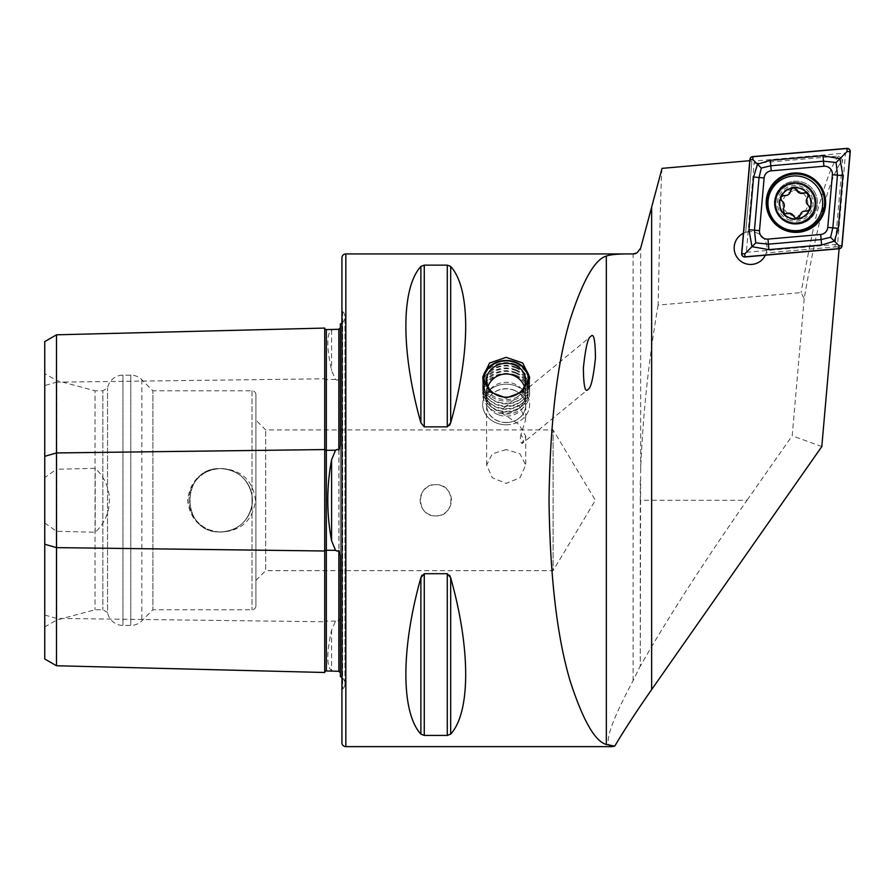 <?xml version="1.0" encoding="UTF-8"?>
<svg xmlns="http://www.w3.org/2000/svg" width="895" height="895" viewBox="0 0 895 895"><rect width="100%" height="100%" fill="white"/><g stroke="black" fill="none" stroke-linecap="round" stroke-linejoin="round"><path stroke-width="0.67" stroke-dasharray="4.47 3.36" d="M324.728 328.073L324.728 672.492M335.547 329.371L331.597 330.031C326.53 333.723 326.53 347.249 331.597 370.586L335.547 379.435L337.124 380.162L338.836 379.592L340.368 382.68M340.368 617.886L338.836 620.973L337.124 620.403L335.547 621.13L331.597 629.979C326.53 653.238 326.53 666.753 331.597 670.534L335.547 671.194M506.156 424.801A23.46 20.316 180 0 1 482.696 404.484A23.46 20.316 180 0 1 506.156 384.168A23.46 20.316 180 0 1 529.616 404.484A23.46 20.316 180 0 1 506.156 424.801M506.156 422.585A19.556 16.927 180 0 1 486.611 405.659A19.556 16.927 180 0 1 506.156 388.721A19.556 16.927 180 0 1 525.712 405.659A19.556 16.927 180 0 1 506.156 422.585M522.646 443.159A19.556 5.325 50.6 0 1 521.863 443.495L525.712 436.156L519.1 424.543L506.156 415.806C501.234 413.568 500.73 410.738 504.657 407.326L506.156 406.252L518.966 405.469L525.712 419.654L520.979 434.433A19.556 5.325 50.6 0 1 522.646 443.159L588.071 389.347M506.156 449.547L492.328 453.81L486.611 465.087L492.339 477.762L506.156 483.412L519.984 477.751L525.712 465.087L519.984 453.81L506.156 449.547M435.775 484.642A15.64 15.64 0 0 0 420.135 500.283A15.64 15.64 0 0 0 435.775 515.923C455.958 516.907 455.935 483.658 435.775 484.642C415.593 483.68 415.604 516.896 435.775 515.923A15.64 15.64 0 0 0 451.416 500.283A15.64 15.64 0 0 0 435.775 484.642M220.707 532.1C201.039 530.31 190.008 519.726 187.614 500.339C189.975 480.883 201.006 470.267 220.707 468.465C241.236 469.528 252.837 480.123 255.511 500.249C252.871 520.398 241.281 531.015 220.707 532.1M220.707 531.954A31.672 31.672 0 0 1 189.035 500.283A31.672 31.672 0 0 1 220.707 468.611C179.839 466.619 179.861 533.946 220.707 531.954C179.839 533.946 179.861 466.619 220.707 468.611C237.701 469.875 248.128 478.78 251.998 495.315L251.998 505.239C248.128 521.785 237.701 530.69 220.707 531.954A31.672 31.672 0 0 1 189.035 500.283A31.672 31.672 0 0 1 220.707 468.611A31.672 31.672 0 0 1 252.379 500.283A31.672 31.672 0 0 1 220.707 531.954C237.701 530.69 248.128 521.785 251.998 505.239L251.998 495.315C248.128 478.78 237.701 469.875 220.707 468.611A31.672 31.672 0 0 1 252.379 500.283A31.672 31.672 0 0 1 220.707 531.954M340.368 570.663L340.368 429.902L340.368 570.663M340.368 676.553L340.368 555.202M341.924 677.504A7.82 7.82 0 0 1 342.651 689.206L341.924 689.933L341.924 310.632L341.924 689.933M341.924 323.061A7.82 7.82 0 0 0 342.651 311.359L341.924 310.632M340.368 445.363L340.368 324.012M637.005 252.893A7.82 7.82 0 0 1 635.774 253.464M743.723 233.114L745.68 232.364L751.889 161.38L750.066 160.652L743.723 233.114A16.423 16.423 0 0 0 743.421 233.259M662.043 168.361C661.26 174.357 659.962 219.935 658.138 305.094L801.103 292.587L804.191 298.74C817.292 222.128 830.09 175.834 842.598 159.881L834.979 246.93L766.254 252.949A16.423 16.423 0 0 0 745.68 232.364L751.889 161.38M750.581 231.615A16.423 16.423 0 0 0 734.157 248.038A16.423 16.423 0 0 0 750.581 264.461A16.423 16.423 0 0 0 767.004 248.038A16.423 16.423 0 0 0 750.581 231.615M795.319 182.972A20.339 20.339 0 0 0 774.992 203.299A20.339 20.339 0 0 0 795.319 223.638A20.339 20.339 0 0 0 815.658 203.299A20.339 20.339 0 0 0 795.319 182.972M795.319 186.876A16.423 16.423 0 0 0 778.896 203.299A16.423 16.423 0 0 0 811.317 207.002A16.423 16.423 0 0 0 802.546 188.554L795.319 186.876L785.653 190.031A16.423 16.423 0 0 0 795.319 219.722A16.423 16.423 0 0 0 811.743 203.299A16.423 16.423 0 0 0 795.319 186.876M255.903 580.441L265.681 570.663L265.681 429.902L265.681 570.663L553.088 570.663L553.088 429.902L553.088 570.663L595.376 500.283L553.088 429.902L265.681 429.902L255.903 420.124L255.903 580.441L255.903 420.124M255.903 605.859L255.903 394.706L255.903 605.859A3.916 3.916 0 0 1 251.998 609.775L152.911 609.775L141.846 620.828A15.64 15.64 0 0 1 130.793 625.415L122.951 625.415A15.64 15.64 0 0 1 107.545 612.482L107.545 388.083L107.545 612.482L102.858 609.775L95.038 609.775L56.721 620.034L44.75 626.947L44.75 373.618L44.75 626.947M255.903 394.706A3.916 3.916 0 0 0 251.998 390.791L152.911 390.791L152.911 609.775L152.911 390.791L141.846 379.737A15.64 15.64 0 0 0 130.793 375.15L122.951 375.15A15.64 15.64 0 0 0 107.545 388.083L102.858 390.791L102.858 609.775L102.858 390.791L95.038 390.791L95.038 609.775L95.038 390.791L56.721 380.532L56.721 620.034L56.721 380.532L44.75 373.618M504.657 407.326L590.778 336.486M785.653 190.031L795.319 190.176L802.546 188.554M842.598 159.881L838.738 156.01L751.688 163.617M658.138 305.094C648.741 359.342 642.923 414.15 640.663 469.495L640.294 666.193C667.502 618.534 703.078 563.235 747.034 500.283L640.294 500.283L640.294 479.944M765.359 255.198A16.423 16.423 0 0 0 765.505 254.896L839.118 248.754M804.191 298.74L792.198 435.787L747.034 500.283M839.141 248.452L837.407 246.718L834.979 246.93M821.811 446.56L792.198 435.787M612.057 746.631C603.062 745.725 610.077 723.742 633.112 680.647L640.294 665.902M449.581 425.326L447.287 426.859L424.264 426.859L420.874 422.787C400.87 351.914 400.87 288.302 420.874 266.441L424.264 265.133L447.287 265.133L450.677 266.441C470.68 288.302 470.68 351.914 450.677 422.787L450.677 266.441M420.874 734.124C400.87 712.263 400.87 648.651 420.874 577.778L420.874 734.124M450.677 734.124L450.677 577.778C470.68 648.651 470.68 712.263 450.677 734.124L447.287 735.433L424.264 735.433L424.264 573.706L447.287 573.706L449.581 575.239M421.959 575.25L424.264 573.706M520.979 434.433C519.961 438.841 520.252 441.861 521.863 443.495M44.75 658.977L44.75 385.544L56.486 382.165L56.486 469.271L44.75 477.583M44.75 341.588L44.75 385.544M44.75 522.982L56.486 531.294L95.194 532.234C114.079 515.017 114.224 485.672 95.194 468.331L56.486 469.271M56.486 531.294L56.486 665.757M56.486 334.808L56.486 382.165L324.728 378.786A1.566 0.783 0 0 0 326.283 379.558A1.566 0.783 0 0 0 326.328 379.558L326.328 621.007L335.547 621.13M837.407 246.718L766.254 252.949L765.505 254.896M640.294 500.283L640.294 666.193M341.924 257.849L341.924 742.716M95.194 532.234L95.194 468.331M838.738 156.01C833.491 161.402 827.293 176.695 820.133 201.89C815.815 215.102 809.472 245.331 801.103 292.587M788.484 219.756A17.822 17.822 0 0 0 811.776 210.146A17.822 17.822 0 0 0 802.166 186.842A17.822 17.822 0 0 0 778.863 196.452A17.822 17.822 0 0 0 788.484 219.756M786.772 213.625A3.077 3.077 0 0 1 783.114 208.859M800.622 213.771A5.392 5.392 0 0 0 799.973 215.852A3.077 3.077 0 0 1 794.022 216.635M802.826 185.243A19.556 19.556 0 0 0 777.274 195.792A19.556 19.556 0 0 0 787.813 221.356A19.556 19.556 0 0 0 813.376 210.806A19.556 19.556 0 0 0 802.826 185.243A19.556 19.556 0 0 0 777.274 195.792A19.556 19.556 0 0 0 787.813 221.356A19.556 19.556 0 0 0 813.376 210.806A19.556 19.556 0 0 0 802.826 185.243M790.52 214.856A12.508 12.508 0 0 0 806.876 208.099A12.508 12.508 0 0 0 800.13 191.743A12.508 12.508 0 0 0 783.763 198.5A12.508 12.508 0 0 0 790.52 214.856M784.814 228.572A27.376 27.376 0 0 0 820.592 213.804A27.376 27.376 0 0 0 805.824 178.027A27.376 27.376 0 0 0 770.047 192.794A27.376 27.376 0 0 0 784.814 228.572M780.932 199.417A3.077 3.077 0 0 1 782.409 195.882M791.471 188.923A3.077 3.077 0 0 1 795.286 188.42M805.847 192.805A3.077 3.077 0 0 1 808.174 195.848M809.662 207.181A3.077 3.077 0 0 1 808.196 210.728M774.522 200.804A21.502 21.502 0 0 0 794.066 224.097A21.502 21.502 0 0 0 817.37 204.552A21.502 21.502 0 0 0 797.825 181.249A21.502 21.502 0 0 0 774.522 200.804A21.502 21.502 0 0 0 794.066 224.097A21.502 21.502 0 0 0 817.37 204.552A21.502 21.502 0 0 0 797.825 181.249A21.502 21.502 0 0 0 774.522 200.804M766.344 200.088A29.714 29.714 0 0 0 793.35 232.286A29.714 29.714 0 0 0 825.548 205.268A29.714 29.714 0 0 0 798.53 173.071A29.714 29.714 0 0 0 766.344 200.088M746.34 252.278L837.563 244.301L845.551 153.079L754.328 161.055L746.34 252.278L744.752 253.867L745.032 256.977M837.563 244.301L838.895 245.633L839.174 248.743M754.328 161.055L752.997 159.724L749.876 159.455M845.551 153.079L847.129 151.49L846.86 148.369M527.871 384.884A22.364 19.366 180 0 1 496.904 397.872A22.364 19.366 180 0 1 484.452 384.884M529.527 378.954A23.46 20.316 180 0 1 529.616 380.789A23.46 20.316 180 0 1 496.456 399.282A23.46 20.316 180 0 1 482.696 380.789A23.46 20.316 180 0 1 482.797 378.943M515.867 364.433A23.46 20.316 180 0 1 529.616 382.937A23.46 20.316 180 0 1 523.385 396.731A23.46 20.316 180 0 1 496.456 401.43A23.46 20.316 180 0 1 488.938 396.731A23.46 20.316 180 0 1 482.696 382.937A23.46 20.316 180 0 1 515.867 364.433M515.218 367.666A21.894 18.963 180 0 1 522.232 397.805A21.894 18.963 180 0 1 497.105 402.191A21.894 18.963 180 0 1 490.08 397.805A21.894 18.963 180 0 1 488.413 373.83A21.894 18.963 180 0 1 515.218 367.666M515.867 367.14A23.46 20.316 180 0 1 523.385 399.427A23.46 20.316 180 0 1 496.456 404.137A23.46 20.316 180 0 1 488.938 399.427A23.46 20.316 180 0 1 487.137 373.741A23.46 20.316 180 0 1 515.867 367.14M515.218 370.362A21.894 18.963 180 0 1 522.232 400.501A21.894 18.963 180 0 1 497.105 404.898A21.894 18.963 180 0 1 490.08 400.501A21.894 18.963 180 0 1 488.413 376.526A21.894 18.963 180 0 1 515.218 370.362M515.867 369.836A23.46 20.316 180 0 1 523.385 402.123A23.46 20.316 180 0 1 496.456 406.833A23.46 20.316 180 0 1 488.938 402.123A23.46 20.316 180 0 1 487.137 376.437A23.46 20.316 180 0 1 515.867 369.836M515.218 373.058A21.894 18.963 180 0 1 522.232 403.197A21.894 18.963 180 0 1 497.105 407.594A21.894 18.963 180 0 1 490.08 403.197A21.894 18.963 180 0 1 488.413 379.223A21.894 18.963 180 0 1 515.218 373.058M515.867 372.533A23.46 20.316 180 0 1 523.385 404.82A23.46 20.316 180 0 1 496.456 409.53A23.46 20.316 180 0 1 488.938 404.82A23.46 20.316 180 0 1 487.137 379.133A23.46 20.316 180 0 1 515.867 372.533M515.218 375.766A21.894 18.963 180 0 1 522.232 405.905A21.894 18.963 180 0 1 497.105 410.29A21.894 18.963 180 0 1 490.08 405.905A21.894 18.963 180 0 1 488.413 381.919A21.894 18.963 180 0 1 515.218 375.766M515.867 375.229A23.46 20.316 180 0 1 529.616 393.733A23.46 20.316 180 0 1 496.456 412.226A23.46 20.316 180 0 1 482.696 393.733A23.46 20.316 180 0 1 515.867 375.229M515.867 385.98A23.46 20.316 180 0 1 529.616 404.484A23.46 20.316 180 0 1 496.456 422.977A23.46 20.316 180 0 1 482.696 404.484A23.46 20.316 180 0 1 515.867 385.98M514.189 390.365A19.399 16.804 180 0 1 523.821 412.606A19.399 16.804 180 0 1 498.135 420.952A19.399 16.804 180 0 1 488.502 398.7A19.399 16.804 180 0 1 514.189 390.365M498.067 414.642A19.556 16.927 180 0 1 486.611 399.226A19.556 16.927 180 0 1 514.245 383.81A19.556 16.927 180 0 1 525.712 399.226A19.556 16.927 180 0 1 498.067 414.642M44.75 615.022L56.486 618.4L324.728 621.779A1.566 0.783 0 0 1 326.283 621.007A1.566 0.783 0 0 1 326.328 621.007L326.328 670.97M331.597 330.031L331.597 370.586M331.597 629.979L331.597 670.534M342.651 311.359L342.651 689.206L342.651 311.359M251.998 505.239L251.998 609.775L251.998 505.239M251.998 390.791L251.998 495.315L251.998 390.791M141.846 379.737L141.846 620.828L141.846 379.737M130.793 375.15L130.793 625.415L130.793 375.15M122.951 375.15L122.951 625.415L122.951 375.15M640.663 469.495L640.663 248.139M345.839 253.934L345.839 746.631M633.112 680.647L633.112 253.934M338.836 379.592L338.836 620.973M326.328 329.595L326.328 379.558L335.547 379.435M420.874 422.787L420.874 266.441M424.264 426.859L424.264 265.133M447.287 426.859L447.287 265.133M447.287 735.433L447.287 573.706M787.88 221.21A19.399 19.399 0 0 0 813.231 210.75A19.399 19.399 0 0 0 802.77 185.388A19.399 19.399 0 0 0 777.408 195.86A19.399 19.399 0 0 0 787.88 221.21M838.895 245.633L842.016 245.901M744.752 253.867L741.642 253.587M752.997 159.724L752.717 156.603M847.129 151.49L850.25 151.758M482.696 377.108L482.696 393.733M486.611 405.659L486.611 465.087M344.944 683.668L344.944 316.897L344.944 683.668M525.712 405.659L525.712 419.654M525.712 436.156L525.712 465.087M529.616 377.108L529.616 393.733M529.616 380.789L529.616 382.937M522.232 397.805L523.385 396.731M522.232 400.501L523.385 399.427M522.232 403.197L523.385 402.123M522.232 405.905L523.385 404.82M486.611 380.241L486.611 399.226M525.712 380.241L525.712 399.226M490.08 405.905L488.938 404.82M490.08 403.197L488.938 402.123M490.08 400.501L488.938 399.427M490.08 397.805L488.938 396.731M482.696 380.789L482.696 382.937M487.954 386.405A19.556 19.556 0 0 0 498.996 411.722A19.556 19.556 0 0 0 524.369 386.405"/><path stroke-width="1.34" d="M340.368 672.805L338.836 671.284L326.328 670.97A1.566 1.566 0 0 0 324.728 672.492L56.486 665.757L44.75 658.977L44.75 456.316L56.486 452.937L324.728 449.57A1.566 0.783 180 0 0 326.283 450.33A1.566 0.783 180 0 0 326.328 450.33L335.547 450.207L331.597 459.728C326.53 486.679 326.53 513.719 331.597 540.837L335.547 550.358L337.124 551.119L338.836 550.593L340.368 555.202L340.368 676.553A7.82 7.82 0 0 1 341.924 677.504M335.547 450.207L337.124 449.447L338.836 449.972L340.368 445.363L340.368 324.012A7.82 7.82 0 0 0 341.924 323.061M324.728 672.492L324.728 328.073A1.566 1.566 0 0 0 326.328 329.595L338.836 329.282L340.368 327.76M506.156 397.984L489.565 391.753L482.696 377.108L489.565 363.023L506.156 357.351L522.747 363.012L529.616 377.108L522.747 391.764L506.156 397.984M340.368 617.886L340.368 570.663L340.368 617.886M340.368 429.902L340.368 382.68L340.368 429.902M345.839 746.631L345.839 253.934A3.916 3.916 0 0 0 341.924 257.849L341.924 742.716A3.916 3.916 0 0 0 345.839 746.631L612.057 746.631L614.742 746.139L606.329 744.483C594.974 741.373 582.947 720.318 570.26 681.341C557.093 637.397 550.011 577.051 549.015 500.283C550.011 423.514 557.093 363.157 570.26 319.224C582.947 280.247 594.974 259.192 606.329 256.082C610.468 254.46 619.396 253.755 633.112 253.945L637.005 252.893L640.663 248.139L662.043 168.361L749.775 160.686M635.774 253.464A7.82 7.82 0 0 1 633.112 253.934L345.839 253.934M743.421 233.259A16.423 16.423 0 0 0 750.581 264.461A16.423 16.423 0 0 0 765.359 255.198M588.071 389.347C590.845 388.497 593.307 378.037 595.455 357.955C595.264 339.798 593.709 332.638 590.778 336.486C587.993 337.337 585.531 347.797 583.383 367.879C583.574 386.036 585.14 393.196 588.071 389.347M420.874 266.441C400.87 288.302 400.87 351.914 420.874 422.787L424.264 426.859L447.287 426.859L450.677 422.787C470.68 351.914 470.68 288.302 450.677 266.441L447.287 265.133L424.264 265.133L420.874 266.441L420.874 422.787M424.264 573.706L424.264 735.433L420.874 734.124L420.874 577.778C400.87 648.651 400.87 712.263 420.874 734.124L424.264 735.433L447.287 735.433L450.677 734.124C470.68 712.263 470.68 648.651 450.677 577.778L447.287 573.706L424.264 573.706L420.874 577.778L421.959 575.25M839.118 248.754L821.811 446.56L651.649 689.575C636.613 711.133 624.307 729.984 614.742 746.139M450.677 266.441L450.677 422.787L449.581 425.326M449.581 575.239L450.677 577.778L450.677 734.124M44.75 456.316L44.75 341.588L56.486 334.808L324.728 328.073M56.486 665.757L56.486 547.628L324.728 550.996A1.566 0.783 180 0 1 326.283 550.235A1.566 0.783 180 0 1 326.328 550.235L335.547 550.358M44.75 544.238L56.486 547.628L56.486 334.808M795.286 188.42A3.077 3.077 0 0 1 796.572 189.975A5.392 5.392 0 0 0 799.548 193.04L796.572 189.975C794.189 187.167 792.209 187.424 790.621 190.758C789.916 194.125 787.835 195.714 784.389 195.535C780.776 196.195 780.004 198.041 782.096 201.073C784.658 203.378 785.004 205.973 783.114 208.859L784.322 213.659L791.057 213.569L795.722 218.391L799.973 215.852C800.678 212.484 802.759 210.884 806.205 211.075C809.83 210.415 810.59 208.557 808.498 205.526C805.936 203.232 805.601 200.637 807.48 197.739C808.722 194.271 807.503 192.694 803.833 192.984L799.548 193.04A5.392 5.392 0 0 0 803.833 192.984A3.077 3.077 0 0 1 805.847 192.805M787.41 222.318A20.596 20.596 0 0 0 814.338 211.209A20.596 20.596 0 0 0 803.229 184.28A20.596 20.596 0 0 0 776.301 195.39A20.596 20.596 0 0 0 787.41 222.318M784.814 228.572A27.376 27.376 0 0 0 820.592 213.804A27.376 27.376 0 0 0 805.824 178.027A27.376 27.376 0 0 0 770.047 192.794A27.376 27.376 0 0 0 784.814 228.572M801.327 188.856A15.64 15.64 0 0 0 780.876 197.292A15.64 15.64 0 0 0 789.323 217.742A15.64 15.64 0 0 0 809.762 209.307A15.64 15.64 0 0 0 801.327 188.856M808.196 210.728A3.077 3.077 0 0 1 806.205 211.075A5.392 5.392 0 0 0 800.622 213.771M794.022 216.635A5.392 5.392 0 0 0 786.772 213.625M783.114 208.859A5.392 5.392 0 0 0 782.096 201.073A3.077 3.077 0 0 1 780.932 199.417M782.409 195.882A3.077 3.077 0 0 1 784.389 195.535A5.392 5.392 0 0 0 790.621 190.758A3.077 3.077 0 0 1 791.471 188.923M808.174 195.848A3.077 3.077 0 0 1 807.48 197.739A5.392 5.392 0 0 0 808.498 205.526A3.077 3.077 0 0 1 809.662 207.181M766.344 200.088A29.714 29.714 0 0 0 793.35 232.286A29.714 29.714 0 0 0 825.548 205.268A29.714 29.714 0 0 0 798.53 173.071A29.714 29.714 0 0 0 766.344 200.088M820.67 234.501A7.82 7.82 0 0 0 827.774 227.397L832.384 174.704A7.82 7.82 0 0 0 823.915 166.235L771.221 170.844A7.82 7.82 0 0 0 764.117 177.96L759.508 230.641A7.82 7.82 0 0 0 767.977 239.11L820.67 234.501L821.107 239.569L830.571 237.309L832.842 227.845L827.774 227.397M839.174 248.743A3.132 3.132 0 0 0 842.016 245.901L850.25 151.758A3.132 3.132 0 0 0 846.86 148.369L752.717 156.603A3.132 3.132 0 0 0 749.876 159.455L741.642 253.587A3.132 3.132 0 0 0 745.032 256.977L839.174 248.743M841.859 245.89L850.093 151.747A2.976 2.976 0 0 0 846.871 148.525L752.74 156.759A2.976 2.976 0 0 0 750.032 159.467L741.798 253.609A2.976 2.976 0 0 0 745.02 256.82L839.152 248.586A2.976 2.976 0 0 0 841.859 245.89L838.895 245.633L839.152 248.586M838.291 228.315L832.842 227.845L837.451 175.151L836.12 162.498L823.467 161.178L770.785 165.788L761.321 168.047L759.049 177.512L754.44 230.205L755.772 242.858L751.945 246.673L748.992 229.724L753.601 177.031L757.483 164.21L770.304 160.328L822.997 155.719L839.946 158.672L842.9 175.633L838.291 228.315L834.409 241.147L821.588 245.017L768.894 249.638L751.945 246.673L744.752 253.867L741.798 253.609M761.321 168.047L752.997 159.724L750.032 159.467M830.571 237.309L838.895 245.633M836.12 162.498L847.129 151.49L850.093 151.747M755.772 242.858L768.425 244.178L767.977 239.11M484.452 384.884A22.364 19.366 180 0 1 491.87 365.339A22.364 19.366 180 0 1 515.408 362.598A22.364 19.366 180 0 1 527.871 384.884M482.797 378.943A23.46 20.316 180 0 1 515.867 362.285A23.46 20.316 180 0 1 529.527 378.954M498.067 395.657A19.556 16.927 180 0 1 486.611 380.241A19.556 16.927 180 0 1 514.245 364.824A19.556 16.927 180 0 1 525.712 380.241A19.556 16.927 180 0 1 498.067 395.657M331.597 540.837L331.597 459.728M326.328 329.595L326.328 670.97M651.649 689.575L651.649 207.137M338.836 671.284L338.836 550.593M338.836 449.972L338.836 329.282M606.329 744.483L606.329 256.082M447.287 573.706L447.287 735.433M424.264 265.133L424.264 426.859M447.287 265.133L447.287 426.859M824.53 205.179A28.696 28.696 0 0 0 798.441 174.089A28.696 28.696 0 0 0 767.362 200.178A28.696 28.696 0 0 0 793.44 231.257A28.696 28.696 0 0 0 824.53 205.179M744.752 253.867L745.02 256.82M847.129 151.49L846.871 148.525M752.997 159.724L752.74 156.759M768.894 249.638L768.425 244.178L821.107 239.569L821.588 245.017M748.992 229.724L759.508 230.641M753.601 177.031L764.117 177.96M770.304 160.328L771.221 170.844M822.997 155.719L823.915 166.235M842.9 175.633L832.384 174.704M524.369 386.405A19.556 19.556 0 0 0 487.954 386.405"/></g></svg>
